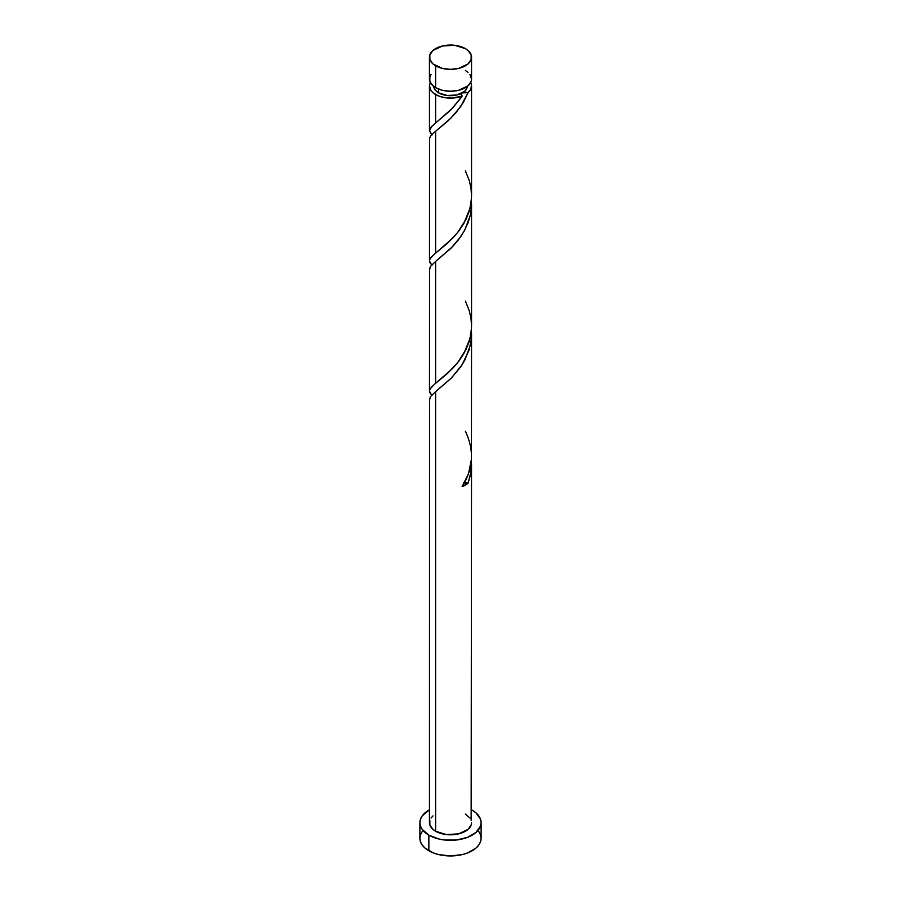 <?xml version="1.0" encoding="UTF-8"?>
<svg xmlns="http://www.w3.org/2000/svg" width="901" height="901" viewBox="0 0 901 901"><rect width="100%" height="100%" fill="white"/><g stroke="black" fill="none" stroke-linecap="round" stroke-linejoin="round"><path stroke-width="1.35" d="M431.061 74.445L429.856 76.731L429.856 81.473L432.998 85.854L435.622 87.69L435.622 65.796A21.05 12.152 180 0 1 429.45 57.202A21.05 12.152 180 0 1 442.447 45.974A21.05 12.152 180 0 1 465.378 48.609L454.611 45.287L442.447 45.974L432.998 50.445L429.856 54.826L429.856 59.567L432.998 63.948L442.447 68.431L450.5 69.354L458.553 68.431L468.002 63.948L471.144 59.567L471.144 54.826L468.002 50.445L465.378 48.609A21.05 12.152 180 0 1 471.55 57.202A21.05 12.152 180 0 1 458.553 68.431A21.05 12.152 180 0 1 435.622 65.796L435.622 87.69A21.05 12.152 0 0 0 458.553 90.325A21.05 12.152 0 0 0 471.55 79.097L469.939 74.445M433.663 85.967L434.946 89.695L438.596 92.848L438.596 89.12L438.596 92.848A16.837 9.72 0 0 0 462.404 92.848A16.837 9.72 0 0 0 467.315 86.406M422.22 831.51L420.474 834.833L419.889 838.279A30.611 17.671 0 0 0 428.853 850.769L428.853 835.148L438.787 838.989L444.531 839.991L456.469 839.991L467.506 837.344L475.953 832.479L480.526 826.104L481.111 822.658L480.526 819.212L475.953 812.837L471.55 809.819A30.611 17.671 180 0 1 472.147 810.157A30.611 17.671 180 0 1 481.111 822.658A30.611 17.671 180 0 1 462.213 838.989A30.611 17.671 180 0 1 428.853 835.148L428.853 850.769A30.611 17.671 0 0 0 462.213 854.61A30.611 17.671 0 0 0 481.111 838.279L480.526 834.833L478.78 831.51M471.437 461.098L470.93 472.327L468.047 483.218A21.05 12.152 180 0 1 462.123 486.641L468.52 473.611L471.437 459.375L471.55 334.215L471.144 340.646L469.061 350.106L462.19 364.657L451.536 377.879L435.622 391.62L435.622 831.251A21.05 12.152 0 0 0 458.553 833.875A21.05 12.152 0 0 0 471.55 822.658L471.144 825.023L468.002 829.404L458.553 833.875L446.389 834.574L435.622 831.251L435.622 391.62L430.363 396.722L429.552 400.145M471.538 463.914L471.144 820.282M471.313 329.372L471.55 334.215M460.58 98.412L462.123 96.103A21.05 12.152 180 0 1 435.622 94.56L435.622 122.964L450.196 110.541L460.58 98.412M431.939 265.266L429.856 262.518L429.552 259.972L431.478 256.853L435.622 253.136L435.622 131.253L450.905 118.144L460.636 106.633L468.047 92.679L470.93 88.884L471.437 84.762L470.682 82.532A21.05 12.152 180 0 1 471.55 85.967A21.05 12.152 180 0 1 468.047 92.679L463.294 102.5L456.041 112.602L447.955 120.971L435.622 131.253L435.622 253.136L452.561 238.326L458.553 231.366L463.846 223.425L469.939 208.514L471.448 198.952L471.448 192.499M471.55 195.731L471.55 85.967M471.313 199.2L471.448 207.253L470.311 215.238L468.002 222.986L463.846 231.726L458.553 239.666L452.561 246.637L435.622 261.436L435.622 383.319L452.561 368.509L458.553 361.549L463.846 353.609L469.939 338.697L471.448 329.124L471.448 322.682M471.55 325.903L471.55 204.031M431.939 135.082L429.45 130.645L431.061 127.154L435.622 122.964L435.622 94.56A21.05 12.152 180 0 1 429.45 85.967A21.05 12.152 180 0 1 430.318 82.532L429.45 85.967L431.061 90.618L432.998 92.724L438.37 95.9L444.857 97.68L451.998 98.096L462.123 96.103L452.64 108.075L431.68 126.455L429.462 130.803L431.658 134.79M429.484 131.062L429.45 85.967M429.484 261.234L429.552 139.779M429.552 138.09L431.061 135.454L435.622 131.253M431.939 395.438L429.856 392.701L429.552 390.156L431.478 387.036L435.622 383.319L435.622 261.436L430.363 266.538L429.552 269.962M429.484 391.417L429.552 268.273M429.552 398.456L429.45 822.658A21.05 12.152 0 0 0 435.622 831.251L432.998 829.404L429.856 825.023L429.856 820.282M433.685 86.406A16.837 9.72 0 0 0 438.596 92.848L447.211 95.506L456.942 94.954L464.499 91.373L466.054 89.695L467.337 85.967M461.346 93.873L462.404 92.848L468.047 92.679L465.175 92.139L462.404 92.848L461.177 94.436L462.123 96.103L461.323 93.918M428.853 835.148A30.611 17.671 180 0 1 419.889 822.658A30.611 17.671 180 0 1 429.45 809.819L422.22 815.889L420.474 819.212L419.889 822.658L420.474 826.104L422.22 829.416L428.853 835.148M431.061 818.007L432.998 815.901M465.378 814.065L469.939 818.007M419.889 822.658L419.889 838.279L420.474 841.725L422.22 845.037L425.047 848.1L433.494 852.977L438.787 854.61L450.5 855.95L462.213 854.61L467.506 852.977L475.953 848.1L478.78 845.037L480.526 841.725L481.111 838.279L481.111 822.658M429.45 57.202L429.45 79.097A21.05 12.152 0 0 0 435.622 87.69L442.447 90.325L450.5 91.249L458.553 90.325L468.002 85.854L471.144 81.473L471.55 79.097L471.55 57.202M468.002 72.35L465.378 70.503M463.677 482.88L468.047 483.218L462.123 486.641C473.363 468.757 474.444 450.286 465.378 431.219M464.443 482.733A4.212 2.433 180 0 1 468.047 483.218L470.322 475.593L471.437 467.732L471.381 460.242M435.622 391.62L450.905 378.51L460.636 366.989L464.758 360.276L470.322 345.41L471.437 337.548L471.381 330.059M435.622 261.436L450.905 248.327L460.636 236.817L464.758 230.093L470.322 215.238L471.437 207.376L471.381 199.876M465.378 170.863L469.32 180.673L471.032 188.433L471.538 196.35L470.829 204.268L468.948 211.983L465.986 219.371L457.584 232.604L447.56 243.202L434.485 254.071L429.968 258.891L429.462 260.986L431.658 264.973M465.378 301.047L469.32 310.845L471.032 318.616L471.538 326.534L470.829 334.44L468.948 342.166L465.986 349.554L457.584 362.776L447.56 373.386L434.485 384.254L429.968 389.063L429.462 391.158L431.658 395.145"/></g></svg>
